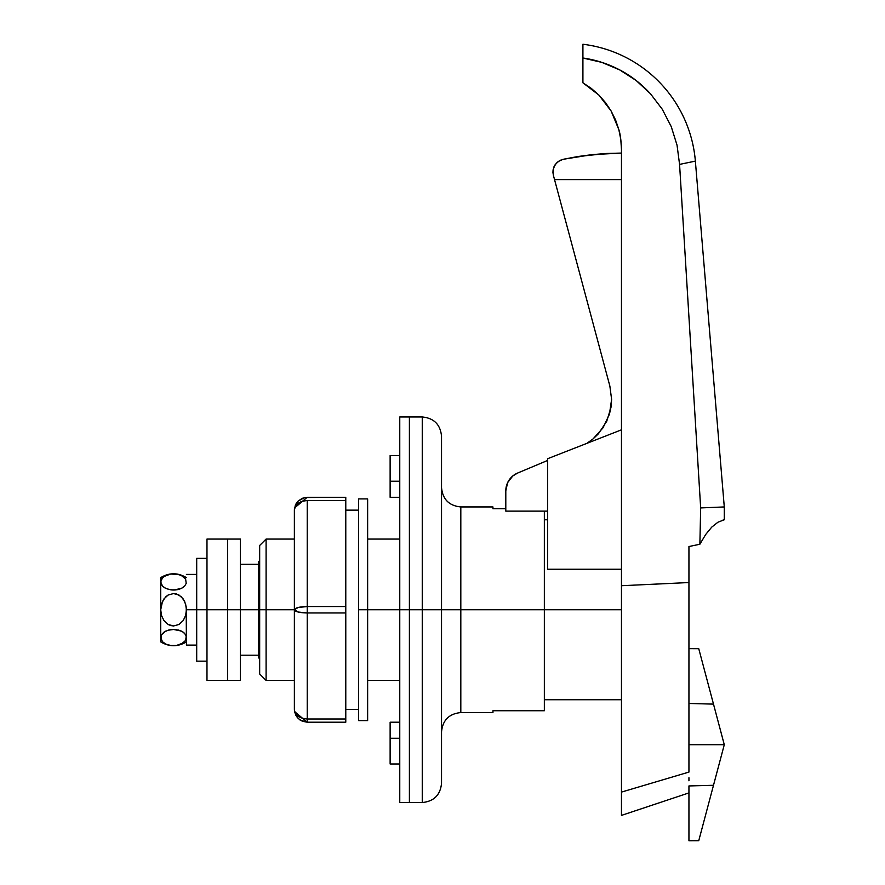 <?xml version="1.0" encoding="UTF-8"?>
<svg xmlns="http://www.w3.org/2000/svg" width="885" height="885" viewBox="0 0 885 885"><rect width="100%" height="100%" fill="white"/><g stroke="black" fill="none" stroke-linecap="round" stroke-linejoin="round"><path stroke-width="1.33" d="M259.67 609.754L258.387 609.754L258.387 657.953L258.387 609.754L259.67 609.754L259.67 674.016L259.67 609.754L266.097 609.754L259.67 609.754L259.67 545.492L259.67 609.754M621.469 644.18L621.469 609.754L544.352 609.754L621.469 609.754L621.469 588.934M611.126 406.469L611.612 399.378L609.422 414.246L603.028 427.831L592.972 438.993L586.766 443.407L592.972 438.993L603.028 427.831L592.972 438.993L598.404 433.783L606.645 421.426M606.789 421.116L610.971 407.465M606.811 153.459L621.469 153.072L592.209 154.632L606.811 153.459L577.628 156.568L592.209 154.632L563.059 159.322L577.628 156.568M560.482 160.163L556.411 163.072L553.789 167.254L552.937 172.431L553.357 175.208L553.103 169.754L554.906 165.019L558.269 161.446L563.059 159.322M553.357 175.208L609.865 386.081L611.612 399.378L611.059 406.89L611.612 399.378L609.865 386.081L554.541 179.611L621.469 179.611L554.541 179.611L553.357 175.208M547.572 460.465L517.603 473.055L512.791 475.975L507.636 482.613L505.8 490.821L505.8 511.121L547.572 511.121L505.8 511.121L505.8 490.821A19.282 19.282 0 0 1 517.603 473.055L547.572 460.465M509.019 480.157L507.636 482.613M547.572 458.74L547.572 569.243L547.572 458.74L621.469 429.822L547.572 458.74M615.495 119.818L611.137 111.034L615.595 120.083L618.836 129.63L620.805 139.52L621.469 149.587L621.469 815.395L621.469 792.097L688.939 772.085L621.469 792.097L621.469 585.715L688.939 582.54L688.939 546.532L699.869 544.253L700.666 507.924L724.284 506.939L724.284 519.783L717.956 522.205L711.728 527.139L705.677 534.507L699.869 544.253L700.666 507.924L679.569 164.4L677.036 145.14L671.206 126.544L662.257 109.231L650.442 93.721L636.116 80.48L619.699 69.904L601.811 62.37L582.916 58.023L582.916 82.803L598.88 95.06L582.916 82.803L591.302 88.412L598.88 95.06L611.137 111.034L598.88 95.06L605.539 102.649L611.137 111.034L618.836 129.63C620.274 133.956 621.148 140.615 621.469 149.587L620.872 140.051M621.469 569.243L547.572 569.243L621.469 569.243M671.261 126.666L677.036 145.14L679.569 164.4L695.367 161.114A128.524 128.524 0 0 0 582.916 44.25L582.916 58.023L582.916 44.25A128.524 128.524 0 0 1 695.367 161.114L724.284 506.939L695.367 161.114L679.569 164.4L700.666 507.924L724.284 506.939L724.284 519.783L722.901 520.103M258.387 561.555L258.387 609.754L240.399 609.754L258.387 609.754L258.387 561.555L259.67 561.555M650.508 93.788L650.42 93.699C641.105 83.632 630.85 75.69 619.699 69.904C607.884 63.742 595.627 59.782 582.916 58.023L582.916 82.803M621.469 815.395L688.939 792.905L621.469 815.395L621.469 814.676M621.469 643.351L621.469 641.99L621.469 643.351M618.792 129.464L615.694 120.305M620.706 138.779L618.836 129.63L615.595 120.083M620.805 139.52L621.469 149.587L621.469 585.715L688.939 582.54L688.939 772.085L688.939 546.532L699.869 544.253L705.677 534.507L711.728 527.139L717.956 522.205L724.284 519.783M671.206 126.544L662.257 109.231L650.442 93.721M258.387 655.199L240.399 655.199L258.387 655.199M240.399 564.309L258.387 564.309L240.399 564.309M688.939 780.78L688.939 777.727M603.028 427.831L609.422 414.246L603.028 427.831M553.778 167.265L554.176 166.347M552.937 172.453L553.092 169.765M611.059 406.89L609.422 414.246M294.373 680.443L266.097 680.443L266.097 609.754L266.097 680.443L259.67 674.016M390.13 481.23L399.766 481.23L390.13 481.23L390.13 497.293L399.766 497.293L390.13 497.293L390.13 455.521L390.13 481.23M399.766 738.278L390.13 738.278L390.13 763.976L390.13 738.278L399.766 738.278M399.766 722.215L390.13 722.215L390.13 738.278L390.13 722.215L399.766 722.215M492.945 506.939L492.945 508.753L505.8 508.753L492.945 508.753L492.945 506.939L460.82 506.939L460.82 609.754L544.352 609.754L544.352 710.744L492.945 710.744L492.945 712.569L492.945 710.744L544.352 710.744L544.352 609.754L460.82 609.754L460.82 506.939L460.82 609.754L441.538 609.754L441.538 783.258L441.538 609.754L422.256 609.754L422.256 802.54L422.256 609.754L409.401 609.754L409.401 802.54L409.401 609.754L409.401 802.54L409.401 609.754L422.256 609.754L422.256 416.968L409.401 416.968L409.401 609.754L367.64 609.754L399.766 609.754L399.766 802.54L422.256 802.54L422.256 609.754L441.538 609.754L441.538 437.079M296.055 503.797L294.373 510.147L294.373 709.361L294.373 609.754L266.097 609.754L294.373 609.754L294.373 510.147L295.358 505.224L298.145 501.065L302.316 498.277L307.228 497.293L345.781 497.293L304.761 497.536M441.538 782.428L441.538 609.754L460.82 609.754L460.82 712.569C449.104 713.719 442.677 720.147 441.538 731.851M544.352 609.754L544.352 511.121L544.352 609.754M399.766 416.968L399.766 609.754L399.766 416.968L409.401 416.968L409.401 609.754L409.401 416.968L409.401 609.754L399.766 609.754L399.766 802.54M294.373 539.065L266.097 539.065L266.097 609.754L266.097 539.065L259.67 545.492M441.538 609.754L441.538 436.25L441.538 609.754M422.256 609.754L422.256 416.968L422.256 609.754M345.781 709.361L358.635 709.361L345.781 709.361M358.635 510.147L345.781 510.147L358.635 510.147M302.316 718.266L298.145 716.175L302.316 718.266L307.228 718.996L345.781 718.996L345.781 612.962L307.228 612.962L307.228 718.996L345.781 718.996L345.781 722.215L307.228 722.215L345.781 722.215L345.781 497.293L345.781 500.512L307.228 500.512L307.228 606.546L345.781 606.546L345.781 500.512L307.228 500.512L302.316 501.242L298.145 503.333L302.316 501.242M304.617 497.558L298.145 501.065L296.597 502.934M295.358 506.463L298.145 503.333L294.639 508.211M294.628 508.278L294.373 510.081M300.126 720.069L307.228 722.215L307.228 612.962L298.145 612.022L294.373 609.754L298.145 607.486L307.228 606.546L307.228 500.512C299.418 501.076 295.136 504.295 294.373 510.147L294.406 509.317M294.373 709.361L294.572 711.584L307.228 722.215L307.228 718.996C299.418 718.432 295.136 715.213 294.373 709.361L294.594 711.142M298.145 716.175L295.358 713.044L298.145 716.175M294.628 711.241L295.358 713.044M296.597 716.573L299.816 719.859M307.228 722.215L302.316 721.231L298.145 718.443L294.628 711.872L296.055 715.711M307.228 497.293L294.572 507.924M307.228 612.962L345.781 612.962L345.781 606.546L307.228 606.546L307.228 612.962L307.228 606.546C299.418 606.734 295.136 607.807 294.373 609.754C295.136 611.701 299.418 612.774 307.228 612.962M367.64 720.6L367.64 498.897L367.64 609.754L358.635 609.754L358.635 498.897L358.635 720.6L367.64 720.6L367.64 609.754L358.635 609.754L358.635 720.6M240.399 539.065L240.399 609.754L240.399 539.065L227.545 539.065L227.545 609.754L206.979 609.754L206.979 539.065L227.545 539.065L227.545 680.443L227.545 609.754L227.545 680.443L240.399 680.443L240.399 609.754L227.545 609.754L240.399 609.754L240.399 680.443M206.979 539.065L206.979 680.443L227.545 680.443L227.545 609.754L206.979 609.754L206.979 680.443M196.702 661.161L196.702 609.754L186.414 609.754L196.702 609.754L196.702 558.346L196.702 609.754L206.979 609.754L196.702 609.754L196.702 661.161L206.979 661.161M163.924 587.341L165.794 588.425L162.486 586.091L160.904 583.348L160.716 577.617L160.716 581.932L162.486 577.772L165.783 575.438L170.694 574.022L176.369 574.011L181.314 575.427L185.629 579.1L186.226 583.359L184.644 586.091L181.336 588.425L176.38 589.841L170.716 589.83L165.794 588.414L162.486 586.091L160.716 581.932L160.716 609.754L162.486 601.424L165.772 596.789L168.061 595.063L173.526 593.547L176.369 593.923L181.314 596.744L184.633 601.413L186.226 606.9L186.414 645.099L196.702 645.099M161.479 579.133L160.716 581.932L160.716 609.754L161.49 604.112L163.902 598.968L168.061 595.063L173.526 593.547L179.013 595.03L183.195 598.924L185.629 604.09L186.414 609.754L185.64 615.407L183.228 620.54L179.08 624.434L173.626 625.961L168.128 624.478L163.935 620.595L161.501 615.429L160.716 609.754L160.716 637.576L161.501 634.744L163.924 632.167L168.084 630.231L173.582 629.478L179.047 630.231L183.206 632.167L185.629 634.744L186.414 637.576L185.64 640.397L183.217 642.975L176.436 645.486L170.761 645.497L165.816 644.081L162.497 641.758L160.716 637.576L160.716 641.879C169.278 647.001 177.852 647.001 186.414 641.879M186.226 636.16L185.651 640.375M168.095 630.231L173.582 629.478L181.159 631.005M178.903 630.186L178.206 630.009M176.115 629.633L175.33 629.556M173.183 629.478L171.989 629.534M170.495 629.7L169.201 629.943M163.935 576.511L170.694 574.022L179.013 574.564L183.195 576.511L185.629 579.1L186.226 583.359L184.644 586.091L186.226 583.348M168.227 589.322L168.913 589.498M171.015 589.875L171.812 589.952M179.047 589.277L181.336 588.414L173.582 590.029L168.095 589.277M173.947 590.029L175.141 589.974M176.635 589.808L177.929 589.565M183.206 587.33L181.336 588.425L183.206 587.33M185.529 615.761L183.228 620.54L179.08 624.434L173.626 625.961L170.783 625.584L168.128 624.478L163.935 620.595L161.501 615.429L160.716 609.754L160.716 641.879M185.629 615.418L186.193 612.807M162.497 577.75L163.913 576.533M171.956 589.963L173.183 590.029M175.363 589.952L176.115 589.875M178.228 589.498L178.903 589.322M161.49 579.111L162.486 577.772M186.414 645.099L186.226 612.597M185.64 640.397L181.348 644.07L176.436 645.486L170.761 645.497L165.816 644.081L162.497 641.758L160.904 639.003L161.501 634.744L165.794 631.082L163.924 632.178M183.206 632.178L184.644 633.417L183.206 632.167M181.336 631.082L179.035 630.231M175.175 629.534L173.947 629.478M171.767 629.556L171.015 629.633M168.902 630.009L168.227 630.186M698.885 649.192L713.498 704.117L688.939 703.464L713.498 704.117L724.284 744.705L721.275 756.022L724.284 744.705L698.785 648.805M688.939 840.65L688.939 785.946L713.498 785.283L721.275 756.022L698.785 840.595M724.284 744.705L688.939 744.705L724.284 744.705M698.885 840.208L713.498 785.283L688.939 785.946L688.939 840.252M716.197 775.127L714.693 780.791M714.339 782.119L712.458 789.177M721.861 753.843L720.147 760.292M718.764 765.47L718.189 767.638M718.189 721.762L718.764 723.941M720.147 729.107L721.861 735.557M712.458 700.223L714.339 707.281M714.693 708.619L716.197 714.283M700.455 655.099L702.601 663.164M259.67 657.953L258.387 657.953M621.469 699.725L544.352 699.725M547.572 519.783L544.352 519.783M399.766 455.521L390.13 455.521M399.766 763.976L390.13 763.976M422.256 802.54C433.96 801.39 440.387 794.962 441.538 783.258M460.82 506.939C449.104 505.789 442.677 499.361 441.538 487.657M399.766 680.443L367.64 680.443M492.945 712.569L460.82 712.569M399.766 539.065L367.64 539.065M422.256 416.968C433.96 418.118 440.387 424.534 441.538 436.25M294.406 710.19L294.572 711.584M358.635 498.897L367.64 498.897M196.702 558.346L206.979 558.346M160.716 577.617C169.278 572.506 177.852 572.506 186.414 577.617M186.414 574.409L196.702 574.409M688.939 840.75L698.763 840.706M698.763 648.705L688.939 648.661"/></g></svg>
